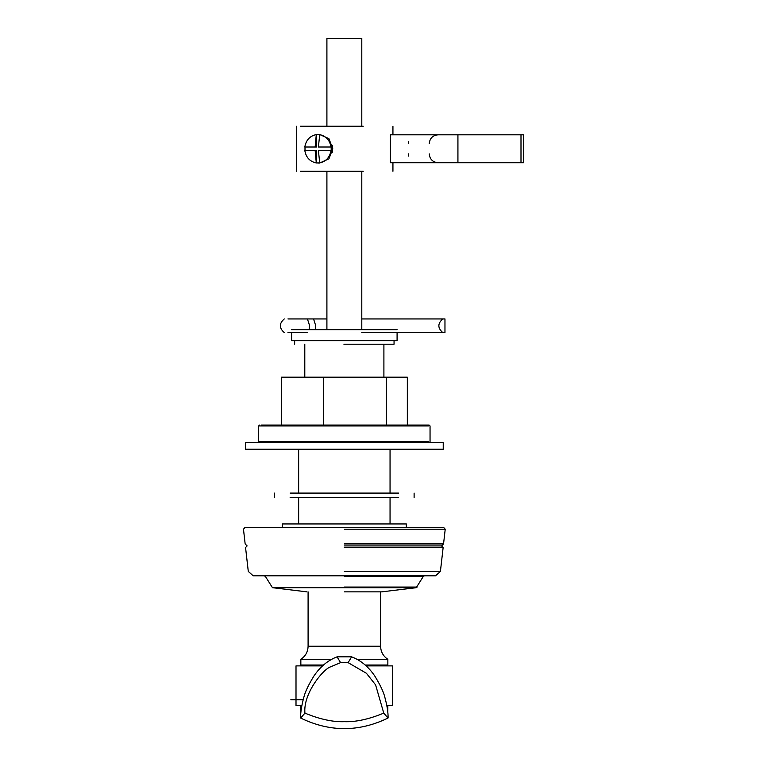 <?xml version="1.0" encoding="UTF-8"?>
<svg xmlns="http://www.w3.org/2000/svg" width="767" height="767" viewBox="0 0 767 767"><rect width="100%" height="100%" fill="white"/><g stroke="black" fill="none" stroke-linecap="round" stroke-linejoin="round"><path stroke-width="1.15" d="M344.345 576.468L423.279 576.468L424.419 575.806M344.345 575.806L435.522 575.806L440.411 571.434L443.144 547.513L441.552 545.922L443.547 543.928L445.224 529.211L443.662 527.466L245.028 527.466L243.475 529.211L245.152 543.928L247.147 545.922L245.555 547.513L248.287 571.434L253.177 575.806L344.345 575.806M423.279 576.468L416.232 587.695L381.707 591.856M344.345 591.856L381.707 591.856L344.345 591.856M344.345 571.434L440.411 571.434L344.345 571.434M344.345 547.513L443.144 547.513L344.345 547.513M344.345 529.211L445.224 529.211L344.345 529.211M344.345 543.928L443.547 543.928L344.345 543.928M344.345 545.922L441.552 545.922L344.345 545.922M406.309 527.466L406.309 523.947L282.39 523.947L282.39 527.466M290.137 493.095L398.562 493.095L290.137 493.095M290.137 497.582L398.562 497.582L290.137 497.582M315.553 449.241L443.23 449.241L443.23 442.645L245.469 442.645L245.469 449.241L315.553 449.241M428.475 441.773L258.652 441.773L258.652 425.953L428.475 425.953M427.612 425.071L261.087 425.071L429.165 425.071L430.047 425.953L430.047 441.773L429.165 442.645M281.364 425.071L281.364 377.172L407.335 377.172L407.335 425.071M323.444 377.172L323.444 425.071M386.434 377.172L386.434 425.071M343.904 344.21L394.046 344.21L343.904 344.21M326.905 329.666L326.905 171.281M326.905 126.239L326.905 38.35L361.794 38.35L361.794 126.239M361.794 329.666L361.794 171.281M397.085 329.666L291.613 329.666M397.085 332.562L397.085 340.653L291.613 340.653L291.613 332.562M444.965 332.562L442.77 332.562C437.564 328.027 437.564 323.482 442.77 318.947L444.965 318.947L444.965 332.562M442.77 318.947L361.794 318.947M442.77 332.562L361.794 332.562M326.905 318.947L287.951 318.947L307.442 318.947L309.628 325.754L309.053 329.666M307.442 332.562L287.951 332.562L307.442 332.562M316.282 134.589C309.868 135.932 306.043 140.073 304.806 147.005L315.151 147.005L316.282 134.589L318.084 134.484L319.714 134.589L318.401 147.005L331.181 147.005L331.181 150.524L318.401 150.524L319.714 162.94L316.464 162.94L316.464 150.524L304.806 150.524C306.043 157.456 309.868 161.597 316.282 162.94L315.151 150.524M315.151 147.005L316.464 147.005L316.464 134.589M319.523 134.589C325.937 135.932 329.762 140.073 330.999 147.005M330.999 150.524C329.762 157.456 325.937 161.597 319.523 162.94M304.998 150.524L304.998 147.005M332.389 145.318L332.389 152.211M318.084 134.484L319.58 134.484L328.918 138.664L332.782 148.76L328.918 158.865L319.58 163.045L318.084 163.045M457.928 134.81L390.441 134.81L390.441 162.719L523.525 162.719L523.525 134.81L457.928 134.81L457.928 162.719M363.222 171.281L300.357 171.281L363.222 171.281M363.222 126.239L300.357 126.239L363.222 126.239M357.125 659.304L387.853 659.304L387.853 665.018L365.15 665.018M323.549 665.018L300.846 665.018L301.719 665.89M380.605 591.856L380.605 646.245L308.094 646.245C307.922 651.845 305.506 656.197 300.846 659.304L331.574 659.304M383.759 713.109L388.016 718.056C358.908 732.14 329.791 732.14 300.674 718.056L304.94 713.109C319.705 719.235 332.84 722.092 344.345 721.68C355.859 722.092 368.994 719.235 383.759 713.109L375.59 684.883L366.425 673.282L348.113 662.64L351.641 656.82L337.058 656.82L340.586 662.64L348.113 662.64M304.94 713.109C303.003 694.212 322.082 670.694 329.57 667.232L340.586 662.64M301.834 705.65L296.004 705.448L296.004 665.89L322.571 665.89M366.127 665.89L392.685 665.89L392.685 705.448L390.863 705.448L392.685 705.448M390.863 705.448L386.865 705.65M301.719 705.448L300.846 706.321L301.709 706.321M386.99 706.321L387.853 706.321L387.766 712.14M344.345 587.052L417.162 587.052M264.279 575.806L265.42 576.468L272.467 587.695L416.232 587.695M313.559 318.947L315.745 325.754L315.17 329.666M520.994 134.81L520.994 162.719M272.458 587.695L306.992 591.856M298.641 449.241L298.641 493.095M298.641 497.582L298.641 523.947M390.048 449.241L390.048 493.095M390.048 497.582L390.048 523.947M304.796 344.21L304.796 377.172M383.903 344.21L383.903 377.172M414.113 493.095L414.113 497.582M274.586 493.095L274.586 497.582M258.652 425.953L259.534 425.071M259.534 442.645L258.652 441.773M394.056 344.21L394.056 340.653M294.643 344.21L294.643 340.653M284.26 332.562C279.054 328.027 279.054 323.482 284.26 318.947M408.61 143.602L408.322 141.406M429.261 143.602C429.788 138.271 432.722 135.337 438.053 134.81M408.61 153.927L408.322 156.123M429.261 153.927C429.788 159.258 432.722 162.192 438.053 162.719M296.695 171.281L296.695 126.239M392.934 171.281L392.934 162.719M392.934 134.81L392.934 126.239M387.853 665.018L386.98 665.89M300.846 659.304L300.846 665.018M380.605 646.245C380.777 651.845 383.193 656.197 387.853 659.304M308.094 591.856L308.094 646.245M300.606 717.941C300.501 712.514 301.575 705.669 303.818 697.385C305.055 692.083 308.439 684.941 313.962 675.948C320.261 666.676 327.96 660.301 337.068 656.849M388.092 717.931C388.198 712.514 387.124 705.65 384.861 697.337C383.625 692.035 380.24 684.893 374.708 675.909C368.352 666.6 360.653 660.253 351.631 656.849M386.98 705.448L387.853 706.321M300.846 706.321L300.846 712.14M303.157 699.734L290.827 699.734"/></g></svg>
